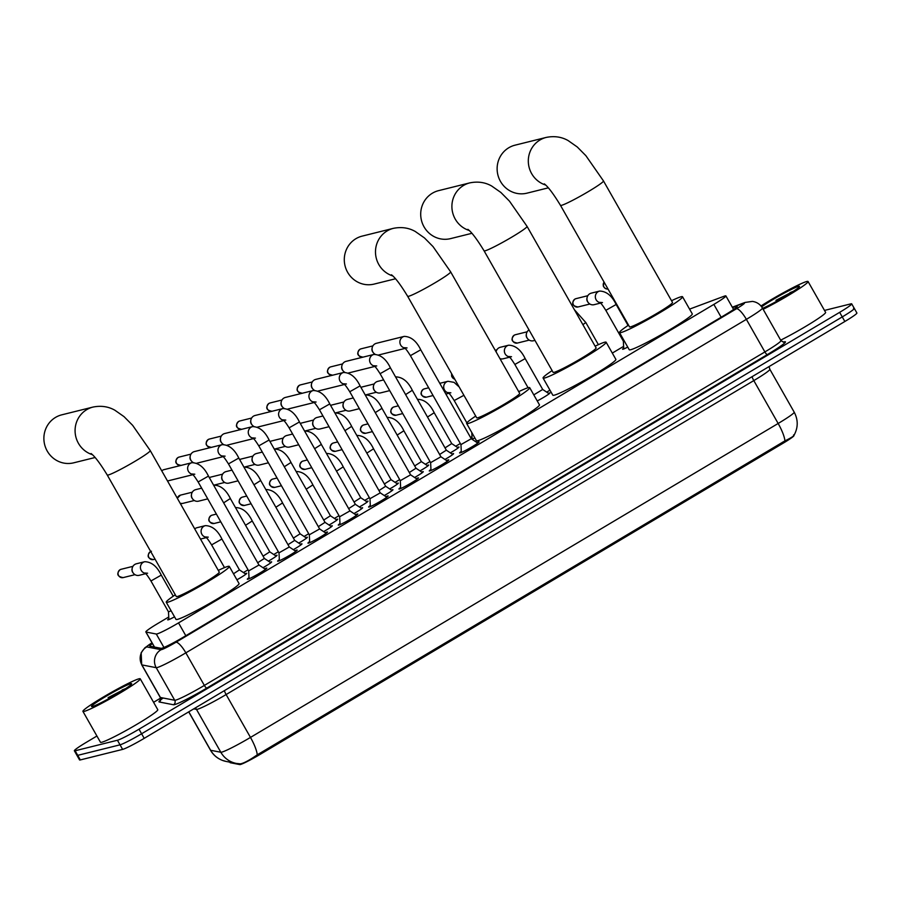 <?xml version="1.0" encoding="UTF-8"?>
<svg xmlns="http://www.w3.org/2000/svg" width="902" height="902" viewBox="0 0 902 902"><rect width="100%" height="100%" fill="white"/><g stroke="black" fill="none" stroke-linecap="round" stroke-linejoin="round"><path stroke-width="1.35" d="M627.736 347.09A10.553 0.789 150.4 0 1 623.011 349.209A10.553 0.789 150.4 0 1 622.594 349.209A10.553 0.789 150.4 0 1 623.71 348.104M548.439 393.306A10.553 0.789 150.4 0 1 549.555 392.911A10.553 0.789 150.4 0 1 549.961 392.911A10.553 0.789 150.4 0 1 537.254 400.95M471.419 438.846A10.553 0.789 150.4 0 1 472.084 438.316M457.472 447.437A10.553 0.789 150.4 0 1 458.577 447.042A10.553 0.789 150.4 0 1 458.983 447.042A10.553 0.789 150.4 0 1 450.335 452.86M427.142 465.477A10.553 0.789 150.4 0 1 428.247 465.082A10.553 0.789 150.4 0 1 428.664 465.082A10.553 0.789 150.4 0 1 420.005 470.9M396.812 483.517A10.553 0.789 150.4 0 1 397.929 483.122A10.553 0.789 150.4 0 1 398.334 483.122A10.553 0.789 150.4 0 1 389.687 488.952M366.494 501.557A10.553 0.789 150.4 0 1 367.599 501.162A10.553 0.789 150.4 0 1 368.016 501.162A10.553 0.789 150.4 0 1 359.357 506.992M336.164 519.597A10.553 0.789 150.4 0 1 337.269 519.202A10.553 0.789 150.4 0 1 337.686 519.202A10.553 0.789 150.4 0 1 329.038 525.032M305.846 537.648A10.553 0.789 150.4 0 1 306.951 537.254A10.553 0.789 150.4 0 1 307.356 537.254A10.553 0.789 150.4 0 1 298.709 543.072M275.516 555.688A10.553 0.789 150.4 0 1 276.621 555.294A10.553 0.789 150.4 0 1 277.038 555.294A10.553 0.789 150.4 0 1 268.379 561.123M245.186 573.728A10.553 0.789 150.4 0 1 246.302 573.334A10.553 0.789 150.4 0 1 246.708 573.334A10.553 0.789 150.4 0 1 236.91 579.806M174.537 616.833A10.553 0.789 150.4 0 1 168.133 619.843A10.553 0.789 150.4 0 1 167.716 619.843A10.553 0.789 150.4 0 1 168.832 618.738M452.071 454.022A10.553 0.789 150.4 0 1 453.176 453.627A10.553 0.789 150.4 0 1 453.593 453.627A10.553 0.789 150.4 0 1 444.934 459.456M421.741 472.062A10.553 0.789 150.4 0 1 422.858 471.667A10.553 0.789 150.4 0 1 423.263 471.667A10.553 0.789 150.4 0 1 414.616 477.496M391.423 490.113A10.553 0.789 150.4 0 1 392.528 489.718A10.553 0.789 150.4 0 1 392.945 489.718A10.553 0.789 150.4 0 1 384.286 495.536M361.093 508.153A10.553 0.789 150.4 0 1 362.198 507.758A10.553 0.789 150.4 0 1 362.615 507.758A10.553 0.789 150.4 0 1 353.967 513.588M330.775 526.193A10.553 0.789 150.4 0 1 331.88 525.798A10.553 0.789 150.4 0 1 332.286 525.798A10.553 0.789 150.4 0 1 323.638 531.628M300.445 544.233A10.553 0.789 150.4 0 1 301.55 543.838A10.553 0.789 150.4 0 1 301.967 543.838A10.553 0.789 150.4 0 1 293.308 549.668M270.115 562.273A10.553 0.789 150.4 0 1 271.231 561.878A10.553 0.789 150.4 0 1 271.637 561.89A10.553 0.789 150.4 0 1 262.989 567.708M476.91 442.51A11.219 0.846 150.4 0 1 478.669 441.845A11.219 0.846 150.4 0 1 479.109 441.845A11.219 0.846 150.4 0 1 471.036 447.392A11.219 0.846 150.4 0 1 460.031 452.928A11.219 0.846 150.4 0 1 459.592 452.928A11.219 0.846 150.4 0 1 461.294 451.395M446.591 460.561A11.219 0.846 150.4 0 1 448.339 459.885A11.219 0.846 150.4 0 1 448.779 459.885A11.219 0.846 150.4 0 1 440.706 465.432A11.219 0.846 150.4 0 1 429.713 470.979A11.219 0.846 150.4 0 1 429.262 470.979A11.219 0.846 150.4 0 1 430.964 469.435M416.262 478.601A11.219 0.846 150.4 0 1 418.021 477.936A11.219 0.846 150.4 0 1 418.46 477.936A11.219 0.846 150.4 0 1 410.387 483.472A11.219 0.846 150.4 0 1 399.383 489.019A11.219 0.846 150.4 0 1 398.943 489.019A11.219 0.846 150.4 0 1 400.635 487.475M385.932 496.641A11.219 0.846 150.4 0 1 387.691 495.976A11.219 0.846 150.4 0 1 388.131 495.976A11.219 0.846 150.4 0 1 380.058 501.523A11.219 0.846 150.4 0 1 369.053 507.059A11.219 0.846 150.4 0 1 368.614 507.059A11.219 0.846 150.4 0 1 370.316 505.515M355.613 514.681A11.219 0.846 150.4 0 1 357.361 514.016A11.219 0.846 150.4 0 1 357.801 514.016A11.219 0.846 150.4 0 1 349.739 519.563A11.219 0.846 150.4 0 1 338.735 525.099A11.219 0.846 150.4 0 1 338.295 525.099A11.219 0.846 150.4 0 1 339.986 523.555M325.284 532.721A11.219 0.846 150.4 0 1 327.043 532.056A11.219 0.846 150.4 0 1 327.482 532.056A11.219 0.846 150.4 0 1 319.409 537.603A11.219 0.846 150.4 0 1 308.405 543.151A11.219 0.846 150.4 0 1 307.965 543.139A11.219 0.846 150.4 0 1 309.668 541.606M294.965 550.772A11.219 0.846 150.4 0 1 296.713 550.096A11.219 0.846 150.4 0 1 297.153 550.096A11.219 0.846 150.4 0 1 289.08 555.643A11.219 0.846 150.4 0 1 278.075 561.191A11.219 0.846 150.4 0 1 277.636 561.191A11.219 0.846 150.4 0 1 279.338 559.646M264.636 568.812A11.219 0.846 150.4 0 1 266.394 568.147A11.219 0.846 150.4 0 1 266.834 568.147A11.219 0.846 150.4 0 1 258.761 573.683A11.219 0.846 150.4 0 1 247.757 579.231A11.219 0.846 150.4 0 1 247.317 579.231A11.219 0.846 150.4 0 1 249.008 577.686M168.742 616.991L157.884 623.451A19.776 1.488 -29.6 0 0 145.842 631.941A19.776 1.488 -29.6 0 0 145.966 632.02L156.305 634.027A19.776 1.488 -29.6 0 0 156.948 633.948A19.776 1.488 -29.6 0 0 178.528 622.899L713.854 304.402A19.776 1.488 -29.6 0 0 725.896 295.912A19.776 1.488 -29.6 0 0 723.979 296.284L689.568 309.127M229.818 762.156L230.1 762.652A17.803 1.33 -29.6 0 0 230.224 762.72L239.797 764.58A17.803 1.33 -29.6 0 0 240.383 764.513A17.803 1.33 -29.6 0 0 259.799 754.568L783.105 443.22A17.803 1.33 -29.6 0 0 793.94 435.587L793.895 435.508M623.62 346.357L612.3 353.088M549.972 390.183L546.691 392.133M471.994 436.568L470.528 437.447M460.324 443.513L455.713 446.253M429.995 461.553L425.383 464.305M399.676 479.593L395.065 482.344M369.346 497.645L364.735 500.385M339.028 515.685L334.405 518.424M308.698 533.725L304.087 536.476M278.368 551.765L273.757 554.516M248.05 569.816L243.439 572.556M474.847 437.932A10.553 0.789 150.4 0 1 471.983 439.218M240.022 763.836L240.834 763.78C244.476 762.912 249.955 759.924 257.262 754.827L784.943 440.875C792.046 437.402 794.921 435.418 793.568 434.933M853.529 308.428A19.776 1.488 150.4 0 1 854.307 308.428A19.776 1.488 150.4 0 1 842.265 316.906L141.603 733.777A19.776 1.488 150.4 0 1 120.022 744.827L77.73 755.346A19.776 1.488 150.4 0 1 76.952 755.346A19.776 1.488 150.4 0 0 77.73 755.346L120.022 744.827A19.776 1.488 150.4 0 0 141.603 733.777L842.265 316.906A19.776 1.488 150.4 0 0 854.307 308.428L856.9 312.994A19.776 1.488 150.4 0 1 844.858 321.484L144.207 738.343A19.776 1.488 150.4 0 1 122.627 749.393L80.323 759.924A19.776 1.488 150.4 0 1 79.545 759.912L74.359 750.768A19.776 1.488 150.4 0 1 86.389 742.29L96.92 736.021M152.461 643.6A19.776 1.488 -29.6 0 0 149.811 646.08A19.776 1.488 -29.6 0 0 149.935 646.159L161.108 648.324A19.776 1.488 -29.6 0 0 161.751 648.245A19.776 1.488 -29.6 0 0 183.331 637.195L725.242 314.787A19.776 1.488 -29.6 0 0 737.272 306.297A19.776 1.488 -29.6 0 0 735.356 306.669L732.593 307.695M824.496 310.423L850.924 303.85A19.776 1.488 150.4 0 1 851.702 303.85A19.776 1.488 150.4 0 1 839.661 312.34L139.009 729.199A19.776 1.488 150.4 0 1 117.429 740.249L75.125 750.768A19.776 1.488 150.4 0 1 74.359 750.768M153.588 702.308L160.533 698.171M138.953 678.823A32.968 2.469 150.4 0 1 140.25 678.823A32.968 2.469 150.4 0 1 116.538 695.104A32.968 2.469 150.4 0 1 84.213 711.385A32.968 2.469 150.4 0 1 82.928 711.385A32.968 2.469 150.4 0 1 106.639 695.104A32.968 2.469 150.4 0 1 138.953 678.823M140.25 678.823L157.782 709.694A32.968 2.469 150.4 0 1 134.071 725.975A32.968 2.469 150.4 0 1 101.757 742.256A32.968 2.469 150.4 0 1 100.46 742.256L82.928 711.385M125.863 688.452L108.116 697.663L115.028 695.126M92.432 706.503A23.08 1.725 150.4 0 1 91.643 706.582A23.08 1.725 150.4 0 1 107.383 695.532A23.08 1.725 150.4 0 1 130.745 683.705A23.08 1.725 150.4 0 1 131.658 683.851A23.08 1.725 150.4 0 1 114.306 695.543A23.08 1.725 150.4 0 1 92.432 706.503M125.558 688.654L122.131 689.974M120.902 691.608L108.116 697.663M760.984 305.992A32.968 2.469 150.4 0 1 806.771 281.503A32.968 2.469 150.4 0 1 808.057 281.503A32.968 2.469 150.4 0 1 793.286 292.44A32.968 2.469 150.4 0 1 763.137 309.296M808.057 281.503L825.601 312.363A32.968 2.469 150.4 0 1 810.819 323.299A32.968 2.469 150.4 0 1 780.67 340.155M793.681 291.132L775.934 300.343L782.846 297.795M761.66 306.849A23.08 1.725 150.4 0 1 781.245 294.762A23.08 1.725 150.4 0 1 798.563 286.385A23.08 1.725 150.4 0 1 799.476 286.532A23.08 1.725 150.4 0 1 784.819 296.634A23.08 1.725 150.4 0 1 762.596 308.349M793.377 291.335L789.949 292.654M788.72 294.289L775.934 300.343M92.376 454.664A24.726 23.813 -104 0 1 75.272 433.794A24.726 23.813 -104 0 1 86.761 409.632A24.726 23.813 -104 0 1 92.974 407.073L61.787 414.83A24.726 23.813 76 0 0 55.574 417.389A24.726 23.813 76 0 0 45.709 447.899A24.726 23.813 76 0 0 73.716 462.816L95.082 457.506M91.057 453.526C94.8 456.299 100.201 463.459 107.248 475.016L176.285 596.538A24.726 1.849 -29.6 0 0 177.254 596.538A24.726 1.849 -29.6 0 0 201.496 584.327A24.726 1.849 -29.6 0 0 219.276 572.116L150.239 450.583L132.65 425.349L124.025 416.634L114.881 410.23C108.353 406.509 101.047 405.449 92.974 407.073M218.295 570.391A36.26 2.717 150.4 0 1 227.89 566.411A36.26 2.717 150.4 0 1 229.311 566.422A36.26 2.717 150.4 0 1 203.232 584.338A36.26 2.717 150.4 0 1 167.671 602.243A36.26 2.717 150.4 0 1 166.25 602.243A36.26 2.717 150.4 0 1 175.304 594.813M229.311 566.422L239.053 583.56A36.26 2.717 150.4 0 1 212.973 601.487A36.26 2.717 150.4 0 1 177.412 619.392A36.26 2.717 150.4 0 1 175.991 619.381L166.25 602.243M392.787 275.933A24.726 23.813 -104 0 1 375.683 255.063A24.726 23.813 -104 0 1 387.172 230.901A24.726 23.813 -104 0 1 393.385 228.341L362.187 236.11A24.726 23.813 76 0 0 355.974 238.658A24.726 23.813 76 0 0 346.12 269.168A24.726 23.813 76 0 0 374.127 284.085L395.493 278.774M391.468 274.794C395.211 277.568 400.612 284.739 407.648 296.284L476.696 417.806A24.726 1.849 -29.6 0 0 477.665 417.806A24.726 1.849 -29.6 0 0 501.895 405.607A24.726 1.849 -29.6 0 0 519.687 393.385L450.65 271.863L433.05 246.618L424.436 237.902L415.292 231.498C408.753 227.778 401.458 226.729 393.385 228.341M518.706 391.66A36.26 2.717 150.4 0 1 528.29 387.691A36.26 2.717 150.4 0 1 529.711 387.691A36.26 2.717 150.4 0 1 503.632 405.607A36.26 2.717 150.4 0 1 468.082 423.512A36.26 2.717 150.4 0 1 466.661 423.512A36.26 2.717 150.4 0 1 475.704 416.081M529.711 387.691L539.452 404.84A36.26 2.717 150.4 0 1 513.373 422.756A36.26 2.717 150.4 0 1 477.823 440.661A36.26 2.717 150.4 0 1 476.403 440.661L466.661 423.512M469.198 230.472A24.726 23.813 -104 0 1 452.094 209.602A24.726 23.813 -104 0 1 463.583 185.44A24.726 23.813 -104 0 1 469.795 182.88L438.609 190.638A24.726 23.813 76 0 0 432.396 193.197A24.726 23.813 76 0 0 422.531 223.707A24.726 23.813 76 0 0 450.538 238.624L471.904 233.314M467.879 229.333C471.622 232.107 477.023 239.267 484.07 250.812L553.106 372.346A24.726 1.849 -29.6 0 0 554.076 372.346A24.726 1.849 -29.6 0 0 578.317 360.135A24.726 1.849 -29.6 0 0 596.098 347.924L527.061 226.391L509.472 201.146L500.847 192.442L491.703 186.037C485.175 182.305 477.868 181.257 469.795 182.88M595.117 346.188A36.26 2.717 150.4 0 1 604.712 342.219A36.26 2.717 150.4 0 1 606.133 342.219A36.26 2.717 150.4 0 1 580.054 360.135A36.26 2.717 150.4 0 1 544.492 378.051A36.26 2.717 150.4 0 1 543.072 378.039A36.26 2.717 150.4 0 1 552.125 370.621M606.133 342.219L615.874 359.368A36.26 2.717 150.4 0 1 589.795 377.284A36.26 2.717 150.4 0 1 554.234 395.189A36.26 2.717 150.4 0 1 552.813 395.189L543.072 378.039M545.609 185.011A24.726 23.813 -104 0 1 528.504 164.141A24.726 23.813 -104 0 1 540.005 139.979A24.726 23.813 -104 0 1 546.217 137.42L515.019 145.177A24.726 23.813 76 0 0 508.807 147.736A24.726 23.813 76 0 0 498.953 178.235A24.726 23.813 76 0 0 526.96 193.163L548.326 187.841M544.301 183.873C548.044 186.646 553.433 193.806 560.48 205.352L629.517 326.885A24.726 1.849 -29.6 0 0 630.487 326.885A24.726 1.849 -29.6 0 0 654.728 314.674A24.726 1.849 -29.6 0 0 672.509 302.463L603.472 180.93L585.883 155.685L577.269 146.981L568.125 140.565C561.585 136.845 554.29 135.796 546.217 137.42M671.528 300.727A36.26 2.717 150.4 0 1 681.123 296.758A36.26 2.717 150.4 0 1 682.543 296.758A36.26 2.717 150.4 0 1 656.464 314.674A36.26 2.717 150.4 0 1 620.914 332.579A36.26 2.717 150.4 0 1 619.494 332.579A36.26 2.717 150.4 0 1 628.536 325.148M682.543 296.758L692.285 313.907A36.26 2.717 150.4 0 1 666.206 331.823A36.26 2.717 150.4 0 1 630.656 349.728A36.26 2.717 150.4 0 1 629.235 349.728L619.494 332.579M249.065 578.757L248.659 570.898L258.975 565.024L265.526 569.41M161.751 470.855A5.931 5.716 -104 0 1 164.096 469.615L191.934 462.692C198.699 462.861 204.213 467.337 208.452 476.098L198.136 481.961L248.67 570.898M279.394 560.717L278.989 552.847L289.294 546.984L295.845 551.359M193.141 462.5A5.931 5.716 -104 0 1 194.415 451.575L222.253 444.652C229.029 444.821 234.531 449.286 238.782 458.047L228.465 463.91L278.989 552.858M223.144 456.649L197.279 463.087A5.931 5.716 -104 0 1 196.85 463.177M191.517 461.125L190.999 460.494A4.284 4.127 -104 0 1 190.085 456.807L190.243 456.006M309.307 534.796L319.624 528.944L326.174 533.319M223.47 444.46A5.931 5.716 -104 0 1 224.745 433.524L252.583 426.601C259.348 426.781 264.861 431.246 269.112 440.007L258.784 445.87L309.318 534.818L309.713 542.666M253.473 438.609L227.608 445.047A5.931 5.716 -104 0 1 227.169 445.137M221.847 443.085L221.328 442.454A4.284 4.127 -104 0 1 220.404 438.755L220.573 437.966M339.637 516.756L349.953 510.904L356.504 515.279M253.8 426.409A5.931 5.716 -104 0 1 255.074 415.484L282.912 408.561C289.677 408.741 295.18 413.206 299.43 421.967L289.114 427.83L339.637 516.778L340.043 524.626M283.803 420.569L257.938 427.007A5.931 5.716 -104 0 1 257.498 427.097M252.165 425.034L251.647 424.414A4.284 4.127 -104 0 1 250.733 420.715L250.891 419.926M369.967 498.716L380.272 492.853M284.119 408.369A5.931 5.716 -104 0 1 285.393 397.444L313.231 390.521C320.007 390.69 325.509 395.166 329.76 403.927L319.443 409.79L369.967 498.727L370.372 506.586M314.122 402.529L288.257 408.956A5.931 5.716 -104 0 1 287.828 409.046M282.495 406.994L281.976 406.374A4.284 4.127 -104 0 1 281.063 402.675L281.221 401.886M400.285 480.676L410.602 474.813M314.448 390.329A5.931 5.716 -104 0 1 315.723 379.404L343.561 372.481C350.326 372.65 355.839 377.126 360.078 385.887L349.762 391.75L400.296 480.687M344.451 384.489L318.586 390.916A5.931 5.716 -104 0 1 318.147 391.006M312.814 388.954L312.306 388.322A4.284 4.127 -104 0 1 311.382 384.635L311.551 383.835M431.021 470.494L430.615 462.636L440.92 456.773L447.471 461.147M344.767 372.289A5.931 5.716 -104 0 1 346.041 361.364L373.879 354.441C380.655 354.61 386.157 359.075 390.408 367.836L380.092 373.699L430.615 462.647M374.77 366.438L348.905 372.876A5.931 5.716 -104 0 1 348.476 372.966M343.143 370.914L342.625 370.282A4.284 4.127 -104 0 1 341.711 366.595L341.869 365.795M461.339 452.454L460.945 444.596L471.25 438.733L477.801 443.107M375.097 354.249A5.931 5.716 -104 0 1 376.371 343.312L404.209 336.39C410.974 336.57 416.487 341.035 420.738 349.796L410.41 355.659L460.945 444.607M405.099 348.397L379.235 354.836A5.931 5.716 -104 0 1 378.795 354.926M373.473 352.874L372.954 352.242A4.284 4.127 -104 0 1 372.03 348.544L372.199 347.755M257.679 562.735L264.365 558.439M207.753 498.874L198.62 501.151A5.931 5.716 -104 0 1 194.257 490.248A5.931 5.716 -104 0 1 195.757 489.628L201.665 488.162M192.848 499.178L192.34 498.558A4.284 4.127 -104 0 1 191.416 494.86L191.574 494.07M287.997 544.695L294.695 540.388M238.072 480.834L228.939 483.1A5.931 5.716 -104 0 1 224.587 472.197A5.931 5.716 -104 0 1 226.075 471.588L231.983 470.122M223.177 481.138L222.659 480.518A4.284 4.127 -104 0 1 221.745 476.82L221.903 476.03M318.327 526.655L325.024 522.348L331.485 526.667M268.401 462.794L259.269 465.06A5.931 5.716 -104 0 1 254.916 454.157A5.931 5.716 -104 0 1 256.405 453.548L262.313 452.071M253.496 463.098L252.988 462.467A4.284 4.127 -104 0 1 252.064 458.78L252.233 457.979M348.657 508.615L355.343 504.308L361.803 508.627M298.731 444.754L289.587 447.02A5.931 5.716 -104 0 1 285.235 436.117A5.931 5.716 -104 0 1 286.723 435.508L292.643 434.031M283.826 445.058L283.307 444.427A4.284 4.127 -104 0 1 282.394 440.74L282.551 439.939M378.975 490.564L385.673 486.268L392.133 490.587M329.05 426.702L319.917 428.98A5.931 5.716 -104 0 1 315.565 418.077A5.931 5.716 -104 0 1 317.053 417.457L322.961 415.991M314.155 427.018L313.637 426.387A4.284 4.127 -104 0 1 312.712 422.688L312.881 421.899M409.305 472.524L415.991 468.228L422.463 472.547M359.379 408.662L350.247 410.94A5.931 5.716 -104 0 1 345.883 400.037A5.931 5.716 -104 0 1 347.383 399.417L353.291 397.951M344.474 408.967L343.966 408.347A4.284 4.127 -104 0 1 343.042 404.648L343.2 403.859M439.624 454.484L446.321 450.177M389.698 390.622L380.565 392.889A5.931 5.716 -104 0 1 376.213 381.986A5.931 5.716 -104 0 1 377.701 381.377L383.609 379.911M374.804 390.927L374.285 390.307A4.284 4.127 -104 0 1 373.372 386.608L373.529 385.819M168.877 619.595L168.482 611.838L171.109 610.789M145.628 573.717L139.246 575.307A5.931 5.716 -104 0 1 134.894 564.404A5.931 5.716 -104 0 1 136.382 563.784L144.737 561.709C151.513 561.89 157.016 566.355 161.266 575.115L150.95 580.978C145.188 571.879 145.639 574.202 144.805 573.018L147.601 573.221M133.485 573.345L132.966 572.714A4.284 4.127 -104 0 1 132.053 569.015L132.211 568.226M233.494 573.785L239.436 569.884L245.896 574.202M194.731 528.91A5.931 5.716 -104 0 1 197.031 527.704L205.385 525.629C212.162 525.798 217.664 530.263 221.915 539.035L211.598 544.887C205.848 535.799 206.299 538.122 205.453 536.938L208.261 537.141M263.068 556.139L269.766 551.844L276.226 556.162M293.398 538.099L300.084 533.804L306.556 538.122M323.728 520.059L330.414 515.764L336.874 520.082M354.046 502.019L360.744 497.712L367.204 502.031M384.376 483.979L391.062 479.672L397.523 483.991M414.695 465.928L421.392 461.632L427.852 465.951M445.024 447.888L451.71 443.592L458.182 447.911M533.792 394.873L542.688 389.461M496.111 351.712L496.089 351.848A5.931 5.716 -104 0 1 500.283 347.281L508.649 345.207C515.414 345.376 520.916 349.841 525.167 358.601L514.85 364.464C509.1 355.377 509.551 357.699 508.705 356.515L511.513 356.718M509.54 357.215L503.147 358.793A5.931 5.716 -104 0 1 499.945 358.635M534.954 340.392L533.477 340.753A5.931 5.716 -104 0 1 529.012 329.918M527.715 338.791L527.196 338.16A4.284 4.127 -104 0 1 526.272 334.473L526.441 333.672M623.756 348.95L623.361 341.204L624.252 340.967M600.506 303.083L594.125 304.673A5.931 5.716 -104 0 1 589.773 293.77A5.931 5.716 -104 0 1 591.261 293.15L599.616 291.075C606.392 291.245 611.894 295.721 616.145 304.481L605.828 310.344C600.067 301.245 600.529 303.568 599.683 302.384L602.48 302.587M588.363 302.7L587.845 302.08A4.284 4.127 -104 0 1 586.931 298.382L587.089 297.592M163.939 647.467L156.305 634.027M239.797 764.58L239.357 763.802M783.105 443.22L782.519 442.183M259.799 754.568L259.212 753.531M185.812 635.718L178.528 622.899M154.501 647.038L145.966 632.02M721.138 317.222L713.854 304.402M752.076 376.686A6.596 1.703 -120.8 0 0 753.801 380.599L226.12 694.551A26.372 1.973 150.4 0 1 197.346 709.288A26.372 1.973 150.4 0 1 196.478 709.389L193.761 708.859M769.846 369.29A26.372 1.973 150.4 0 1 753.801 380.599L778.155 423.478A26.372 1.973 -29.6 0 0 794.2 412.158L769.846 369.29L769.034 366.595M188.8 711.813L210.651 750.284A23.08 22.922 101 0 0 226.165 761.446L222.478 760.409C217.281 758.402 213.278 754.997 210.482 750.182A26.372 1.973 -29.6 0 0 210.651 750.284L220.832 752.257A26.372 1.973 -29.6 0 0 221.7 752.155A26.372 1.973 -29.6 0 0 250.474 737.419A23.08 5.953 59.2 0 1 257.262 754.827M240.169 763.847L236.347 763.43A23.08 22.922 101 0 1 220.832 752.257L196.478 709.389A6.596 6.551 -79 0 0 195.339 707.923M226.165 761.446L236.347 763.43A23.08 22.922 101 0 0 239.988 763.836M784.943 440.875A23.08 5.953 -120.8 0 0 778.155 423.478L250.474 737.419L226.12 694.551A6.596 1.703 -120.8 0 1 224.395 690.639M844.858 321.484L839.661 312.34M144.207 738.343L139.009 729.199M122.627 749.393L117.429 740.249M80.323 759.924L75.125 750.768M152.021 642.822A13.18 0.992 -29.6 0 0 146.767 646.903L161.097 649.688A13.18 0.992 -29.6 0 0 161.526 649.632A13.18 0.992 -29.6 0 0 175.913 642.269L736.438 308.777A13.18 0.992 -29.6 0 0 743.947 303.117A13.18 0.992 -29.6 0 0 743.18 303.365L732.413 307.379M743.18 303.365A13.18 11.918 69.5 0 1 745.063 302.441L752.392 301.403C756.778 302.012 760.127 304.222 762.427 308.033A26.372 1.973 150.4 0 1 746.371 319.353L185.846 652.845A26.372 1.973 150.4 0 1 157.072 667.581A26.372 1.973 150.4 0 1 156.215 667.683L174.717 700.256A26.372 1.973 -29.6 0 0 175.586 700.166A26.372 1.973 -29.6 0 0 204.359 685.419L764.885 351.938A26.372 1.973 -29.6 0 0 780.929 340.618L783.601 342.151M783.252 342.151A29.665 2.221 150.4 0 1 767.365 354.576L206.84 688.068A3.292 0.846 59.2 0 1 204.359 685.419L185.846 652.845A13.18 3.405 -120.8 0 0 175.913 642.269M206.84 688.068A29.665 2.221 150.4 0 1 174.469 704.654A29.665 2.221 150.4 0 1 173.5 704.755L159.169 701.97A29.665 2.221 150.4 0 1 163.138 698.013M161.097 649.688A13.18 13.102 101 0 0 156.215 667.683L141.885 664.898L160.387 697.471L174.717 700.256A3.292 3.27 -79 0 1 173.5 704.755M146.767 646.903A13.18 13.102 101 0 0 141.885 664.898A26.372 1.973 150.4 0 1 141.704 664.797L160.218 697.37A26.372 1.973 -29.6 0 0 160.387 697.471A3.292 3.27 -79 0 1 159.169 701.97M736.438 308.777A13.18 3.405 -120.8 0 1 746.371 319.353L764.885 351.938A3.292 0.846 59.2 0 0 767.365 354.576M735.976 307.751L735.356 306.669M107.248 475.016A24.726 1.849 -29.6 0 0 108.217 475.016A24.726 1.849 -29.6 0 0 135.187 461.193A24.726 1.849 -29.6 0 0 150.239 450.583M407.648 296.284A24.726 1.849 -29.6 0 0 408.617 296.284A24.726 1.849 -29.6 0 0 435.598 282.461A24.726 1.849 -29.6 0 0 450.65 271.863M484.07 250.812A24.726 1.849 -29.6 0 0 485.039 250.824A24.726 1.849 -29.6 0 0 512.009 237A24.726 1.849 -29.6 0 0 527.061 226.391M560.48 205.352A24.726 1.849 -29.6 0 0 561.45 205.352A24.726 1.849 -29.6 0 0 588.431 191.54A24.726 1.849 -29.6 0 0 603.472 180.93M192.329 474.249A5.931 5.716 -104 0 1 191.934 462.692M180.693 465.488A4.284 4.127 -104 0 1 178.021 457.528A4.284 4.127 -104 0 1 179.103 457.077L190.976 454.123M181.167 465.398C175.326 464.395 174.255 461.79 177.942 457.551A4.284 1.105 59.2 0 1 178.021 457.528M222.659 456.209A5.931 5.716 -104 0 1 222.253 444.652M211.023 447.448A4.284 4.127 -104 0 1 209.422 439.037L221.306 436.083M211.496 447.358C205.656 446.355 204.574 443.739 208.272 439.511A4.284 1.105 59.2 0 1 208.351 439.477M252.977 438.169A5.931 5.716 -104 0 1 252.583 426.601M241.341 429.397A4.284 4.127 -104 0 1 238.669 421.437A4.284 4.127 -104 0 1 239.752 420.997L251.635 418.043M241.815 429.307C235.974 428.315 234.903 425.699 238.59 421.471A4.284 1.105 59.2 0 1 238.669 421.437M283.307 420.129A5.931 5.716 -104 0 1 282.912 408.561M271.671 411.357A4.284 4.127 -104 0 1 268.999 403.397A4.284 4.127 -104 0 1 270.081 402.957L281.954 400.003M272.145 411.267C266.304 410.275 265.222 407.659 268.92 403.431A4.284 1.105 59.2 0 1 268.999 403.397M313.625 402.078A5.931 5.716 -104 0 1 313.231 390.521M301.99 393.317A4.284 4.127 -104 0 1 300.4 384.906L312.284 381.952M302.474 393.227C296.623 392.235 295.552 389.619 299.25 385.391A4.284 1.105 59.2 0 1 299.329 385.357M343.955 384.038A5.931 5.716 -104 0 1 343.561 372.481M332.319 375.277A4.284 4.127 -104 0 1 329.647 367.317A4.284 4.127 -104 0 1 330.73 366.866L342.602 363.912M332.793 375.187C326.952 374.183 325.881 371.579 329.568 367.339A4.284 1.105 59.2 0 1 329.647 367.317M374.285 365.998A5.931 5.716 -104 0 1 373.879 354.441M362.649 357.226A4.284 4.127 -104 0 1 361.048 348.826L372.932 345.872M363.123 357.147C357.282 356.143 356.2 353.528 359.898 349.3A4.284 1.105 59.2 0 1 359.977 349.266M404.603 347.958A5.931 5.716 -104 0 1 404.209 336.39M180.242 503.406L182.497 503.451A4.284 4.127 -104 0 1 180.208 503.35M177.412 498.411A4.284 4.127 -104 0 1 180.434 495.142L192.318 492.188M223.64 502.831L230.348 498.535L264.376 558.451L270.837 562.758M209.523 477.643A4.284 1.105 59.2 0 1 209.602 477.575L209.377 477.722A4.284 4.127 -104 0 1 210.764 477.102L222.636 474.148M210.764 477.102L209.602 477.575A4.284 1.105 59.2 0 1 209.681 477.541M253.969 484.791L260.678 480.495L294.706 540.399L301.155 544.707M239.853 459.592A4.284 1.105 59.2 0 1 239.932 459.535L239.706 459.67A4.284 4.127 -104 0 1 241.082 459.05L252.966 456.096M241.082 459.05L239.932 459.535A4.284 1.105 59.2 0 1 240.011 459.501M284.299 466.751L290.996 462.455L325.036 522.359M270.172 441.552A4.284 1.105 59.2 0 1 270.25 441.484L270.025 441.63A4.284 4.127 -104 0 1 271.412 441.01L283.284 438.056M271.412 441.01L270.25 441.484A4.284 1.105 59.2 0 1 270.329 441.461M314.618 448.7L321.326 444.415L355.354 504.319M300.501 423.512A4.284 1.105 59.2 0 1 300.58 423.444L300.355 423.59A4.284 4.127 -104 0 1 301.73 422.97L313.614 420.016M301.73 422.97L300.58 423.444A4.284 1.105 59.2 0 1 300.659 423.41M344.947 430.66L351.645 426.375L385.684 486.279M330.831 405.472A4.284 1.105 59.2 0 1 330.899 405.404L330.684 405.55A4.284 4.127 -104 0 1 332.06 404.93L343.944 401.976M332.06 404.93L330.899 405.404A4.284 1.105 59.2 0 1 330.989 405.37M375.266 412.62L381.974 408.324L416.002 468.239M361.15 387.432A4.284 1.105 59.2 0 1 361.228 387.364L361.003 387.499A4.284 4.127 -104 0 1 362.39 386.89L374.262 383.936M362.39 386.89L361.228 387.364A4.284 1.105 59.2 0 1 361.307 387.33M405.596 394.58L412.304 390.284L446.332 450.188L452.781 454.495M119.887 569.827A4.284 1.105 59.2 0 1 119.955 569.76C116.268 573.988 117.339 576.603 123.191 577.596A4.284 4.127 -104 0 1 120.045 569.726A4.284 4.127 -104 0 1 121.116 569.286L132.944 566.343M121.116 569.286L119.955 569.76A4.284 1.105 59.2 0 1 120.045 569.726M145.132 573.277A5.931 5.716 -104 0 1 144.737 561.709M150.206 551.787A4.284 1.105 59.2 0 1 150.284 551.72C146.598 555.948 147.669 558.563 153.509 559.556A4.284 4.127 -104 0 1 150.702 551.505M151.446 551.246L150.284 551.72A4.284 1.105 59.2 0 1 150.363 551.686M205.791 537.186A5.931 5.716 -104 0 1 205.385 525.629M210.854 515.696A4.284 1.105 59.2 0 1 210.933 515.628C207.246 519.868 208.317 522.472 214.157 523.476A4.284 4.127 -104 0 1 211.012 515.606A4.284 4.127 -104 0 1 212.094 515.155L216.39 514.084M212.094 515.155L210.933 515.628A4.284 1.105 59.2 0 1 211.012 515.606M245.536 525.28L252.244 520.984L269.777 551.855M241.184 497.656A4.284 1.105 59.2 0 1 241.262 497.588C237.564 501.816 238.647 504.432 244.487 505.436A4.284 4.127 -104 0 1 241.341 497.554A4.284 4.127 -104 0 1 242.412 497.115L246.72 496.044M242.412 497.115L241.262 497.588A4.284 1.105 59.2 0 1 241.341 497.554M275.865 507.24L282.563 502.944L300.107 533.815M271.513 479.616A4.284 1.105 59.2 0 1 271.581 479.548C267.894 483.776 268.965 486.392 274.817 487.384A4.284 4.127 -104 0 1 271.671 479.514A4.284 4.127 -104 0 1 272.742 479.075L277.038 478.004M272.742 479.075L271.581 479.548A4.284 1.105 59.2 0 1 271.671 479.514M306.184 489.188L312.893 484.904L330.425 515.775M301.832 461.576A4.284 1.105 59.2 0 1 301.911 461.508C298.224 465.736 299.295 468.352 305.135 469.344A4.284 4.127 -104 0 1 301.99 461.474A4.284 4.127 -104 0 1 303.072 461.035L307.368 459.964M303.072 461.035L301.911 461.508A4.284 1.105 59.2 0 1 301.99 461.474M336.514 471.148L343.222 466.864L360.755 497.724M332.161 443.525A4.284 1.105 59.2 0 1 332.24 443.468C328.542 447.696 329.625 450.312 335.465 451.304A4.284 4.127 -104 0 1 332.319 443.434A4.284 4.127 -104 0 1 333.39 442.983L337.698 441.924M333.39 442.983L332.24 443.468A4.284 1.105 59.2 0 1 332.319 443.434M366.843 453.108L373.541 448.813L391.073 479.684M362.491 425.485A4.284 1.105 59.2 0 1 362.559 425.417C358.872 429.656 359.943 432.261 365.784 433.264A4.284 4.127 -104 0 1 362.638 425.383A4.284 4.127 -104 0 1 363.72 424.943L368.016 423.872M363.72 424.943L362.559 425.417A4.284 1.105 59.2 0 1 362.638 425.383M397.162 435.068L403.87 430.773L421.403 461.644M392.81 407.445A4.284 1.105 59.2 0 1 392.889 407.377C389.19 411.605 390.273 414.221 396.113 415.224A4.284 4.127 -104 0 1 392.968 407.343A4.284 4.127 -104 0 1 394.039 406.903L398.346 405.832M394.039 406.903L392.889 407.377A4.284 1.105 59.2 0 1 392.968 407.343M427.492 417.028L434.189 412.733L451.733 443.604M423.139 389.405A4.284 1.105 59.2 0 1 423.207 389.337C419.52 393.565 420.591 396.181 426.443 397.173A4.284 4.127 -104 0 1 423.297 389.303A4.284 4.127 -104 0 1 424.368 388.863L428.664 387.792M424.368 388.863L423.207 389.337A4.284 1.105 59.2 0 1 423.297 389.303M450.853 392.798L448.057 392.595C448.903 393.779 448.441 391.457 454.202 400.556L463.899 395.302M448.384 392.844A5.931 5.716 -104 0 1 447.99 381.287L439.781 383.327M451.631 373.71L451.722 376.495L454.721 379.144A4.284 4.127 -104 0 1 451.722 373.856M509.044 356.764A5.931 5.716 -104 0 1 508.649 345.207M514.117 335.273A4.284 1.105 59.2 0 1 514.185 335.206C510.498 339.445 511.569 342.05 517.41 343.053A4.284 4.127 -104 0 1 514.264 335.172A4.284 4.127 -104 0 1 515.346 334.732L527.174 331.789M515.346 334.732L514.185 335.206A4.284 1.105 59.2 0 1 514.264 335.172M582.884 324.664L585.815 322.521L598.398 344.665M574.766 299.193A4.284 1.105 59.2 0 1 574.833 299.126C571.146 303.354 572.218 305.97 578.069 306.962A4.284 4.127 -104 0 1 574.924 299.092A4.284 4.127 -104 0 1 575.995 298.652L587.822 295.709M575.995 298.652L574.833 299.126A4.284 1.105 59.2 0 1 574.924 299.092M600.022 302.632A5.931 5.716 -104 0 1 599.616 291.075M604.047 282.044L603.348 286.284L605.456 288.606L608.004 289.001A4.284 4.127 -104 0 1 604.081 282.1M154.411 647.027L145.842 631.941M733.608 309.487L725.896 295.912M793.907 435.486C798.202 427.773 798.304 420.005 794.2 412.158M210.482 750.182L188.71 711.858M851.702 303.85L854.307 308.428M762.427 308.033L780.929 340.618M160.218 697.37L160.161 700.448L160.714 699.929M745.063 302.441L732.311 307.199M151.998 642.788L144.839 647.828L141.163 652.744L141.704 664.797M258.987 565.035L208.452 476.098M194.798 474.204L191.991 474.001C192.836 475.185 192.385 472.862 198.136 481.961M192.825 474.7L167.513 480.992M289.305 546.995L238.782 458.047M225.117 456.164L222.32 455.961C223.166 457.145 222.704 454.822 228.465 463.91M179.103 457.077L177.942 457.551M319.635 528.955L269.112 440.007M255.446 438.124L252.639 437.91C253.485 439.094 253.034 436.782 258.784 445.87M209.422 439.037L208.272 439.511M349.965 510.915L299.43 421.967M285.776 420.084L282.969 419.87C283.814 421.054 283.363 418.742 289.114 427.83M239.752 420.997L238.59 421.471M329.76 403.927L380.283 492.875L386.823 497.239M316.095 402.033L313.287 401.83C314.133 403.014 313.682 400.691 319.443 409.79M270.081 402.957L268.92 403.431M410.602 474.824L417.152 479.199M410.613 474.824L360.078 385.887M400.285 480.687L400.691 488.546M346.424 383.993L343.617 383.79C344.463 384.974 344.012 382.651 349.762 391.75M300.4 384.906L299.25 385.391M440.931 456.784L390.408 367.836M376.743 365.953L373.947 365.75C374.792 366.934 374.33 364.611 380.092 373.699M330.73 366.866L329.568 367.339M471.261 438.744L420.738 349.796M407.073 347.913L404.265 347.698C405.111 348.882 404.66 346.571 410.41 355.659M361.048 348.826L359.898 349.3M177.311 498.242L180.434 495.142M213.819 485.141C220.595 485.31 226.098 489.775 230.348 498.535M182.497 503.451L194.381 500.497M244.149 467.089C250.914 467.27 256.427 471.735 260.678 480.495M214.45 485.005L224.711 482.457M274.479 449.049C281.244 449.23 286.757 453.695 290.996 462.455M244.78 466.965L255.029 464.417M304.797 431.009C311.573 431.19 317.076 435.655 321.326 444.415M275.099 448.925L285.359 446.377M335.127 412.969C341.892 413.139 347.405 417.615 351.645 426.375M305.428 430.885L315.689 428.337M365.445 394.929C372.222 395.099 377.724 399.563 381.974 408.324M335.747 412.845L346.007 410.286M395.775 376.878C402.54 377.059 408.054 381.523 412.304 390.284M366.077 394.794L376.337 392.246M173.24 596.199L161.266 575.115M168.482 611.849L150.95 580.978M123.191 577.596L135.018 574.664M153.509 559.556L155.054 559.172M239.447 569.895L221.915 539.035M224.497 567.595L211.598 544.887M206.287 537.637L200.503 539.069M235.715 507.578C242.48 507.758 247.994 512.223 252.244 520.984M214.157 523.476L220.787 521.83M266.045 489.538C272.81 489.718 278.323 494.183 282.563 502.944M244.487 505.436L251.117 503.778M296.363 471.498C303.14 471.678 308.642 476.143 312.893 484.904M274.817 487.384L281.435 485.738M326.693 453.458C333.458 453.627 338.972 458.103 343.222 466.864M305.135 469.344L311.765 467.698M357.012 435.418C363.788 435.587 369.29 440.052 373.541 448.813M335.465 451.304L342.083 449.658M387.341 417.367C394.106 417.547 399.62 422.012 403.87 430.773M365.784 433.264L372.413 431.618M417.671 399.327C424.436 399.507 429.95 403.972 434.189 412.733M396.113 415.224L402.743 413.567M471.791 432.543L472.129 439.173M466.875 422.869L454.202 400.556M447.99 381.287L454.044 382.358L459.129 386.89M448.88 393.295L445.87 394.039M426.443 397.173L433.061 395.527M525.167 358.601L542.7 389.472L549.16 393.779M495.175 350.247L496.844 349.829M528.076 387.747L514.85 364.464M517.41 343.053L529.237 340.11M574.371 309.679L585.815 322.521M628.063 325.464L616.145 304.481M623.361 341.204L605.828 310.344M578.069 306.962L589.897 304.019"/></g></svg>
